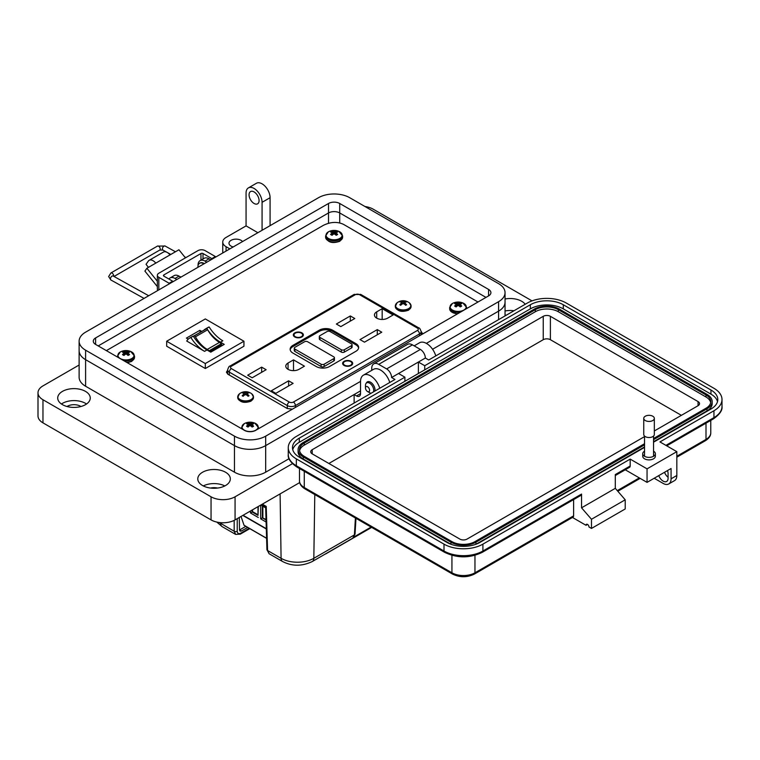 <?xml version="1.0" encoding="UTF-8"?>
<svg xmlns="http://www.w3.org/2000/svg" width="760" height="760" viewBox="0 0 760 760"><rect width="100%" height="100%" fill="white"/><g stroke="black" fill="none" stroke-linecap="round" stroke-linejoin="round"><path stroke-width="1.14" d="M157.358 286.615L144.894 271.101L146.889 268.261L155.791 263.122A7.742 4.474 -120 0 0 149.178 260.309A7.742 4.474 -120 0 0 148.305 261.117L146.043 264.337L148.466 267.349M185.43 257.858L178.923 249.764L170.022 254.904A7.742 4.474 -120 0 0 163.409 252.092L149.178 260.309M151.772 265.43A2.08 1.206 60 0 1 152.009 265.212A2.08 1.206 60 0 1 152.332 265.116L151.762 265.449M157.358 281.276L146.889 268.261M200.963 260.129L200.963 253.517L163.846 274.94A1.434 0.827 0 0 0 163.428 275.528A1.434 0.827 0 0 0 163.846 276.117L172.672 281.209A8.493 4.902 -120 0 1 173.242 281.57M215.945 256.918A8.493 4.902 -120 0 0 215.374 256.548L205.095 250.619A5.035 2.907 0 0 0 197.98 250.619L158.831 273.22A5.035 2.907 0 0 0 157.358 275.272L157.358 289.132A5.035 2.907 0 0 0 157.89 290.434M157.358 275.272A5.035 2.907 0 0 0 158.831 277.324L169.109 283.262L172.672 281.209M200.963 253.517A1.434 0.827 180 0 1 202.996 253.517L211.812 258.609A8.493 4.902 60 0 1 212.382 258.97M169.68 283.623A8.493 4.902 -120 0 0 169.109 283.262M426.36 343.377L498.589 301.673A22.069 12.739 0 0 0 505.048 292.666A22.069 12.739 0 0 0 498.589 283.651L349.714 197.704A22.069 12.739 0 0 0 318.506 197.704L85.595 332.167A22.069 12.739 0 0 0 79.126 341.183A22.069 12.739 0 0 0 85.595 350.189L234.46 436.145A22.069 12.739 0 0 0 265.677 436.145L360.525 381.387M339.71 203.48L488.585 289.427A7.923 4.579 180 0 1 490.903 292.666A7.923 4.579 180 0 1 488.585 295.897L255.673 430.369A7.923 4.579 180 0 1 244.463 430.369L95.598 344.413A7.923 4.579 180 0 1 93.28 341.183A7.923 4.579 180 0 1 95.598 337.944L328.51 203.48A7.923 4.579 180 0 1 339.71 203.48L339.71 212.952L485.982 297.397L339.71 212.952A7.923 4.569 0 0 0 328.51 212.952A7.923 4.579 180 0 1 339.71 212.952A7.923 4.579 180 0 0 328.51 212.952L98.201 345.923M379.753 388.255A14.146 8.17 -120 0 0 363.451 375.136A14.146 8.17 -120 0 0 360.525 381.615L360.525 393.623A5.662 3.268 60 0 1 359.347 396.216A5.662 3.268 60 0 1 356.516 395.941L354.122 394.554L265.677 445.616A22.069 12.739 180 0 1 234.469 445.616L85.595 359.67A22.069 12.739 180 0 1 79.126 350.654A22.069 12.739 0 0 0 85.595 359.67L234.46 445.616A22.069 12.739 0 0 0 265.677 445.616L360.525 390.858M498.589 319.647L498.589 311.144A22.069 12.739 0 0 0 505.048 302.138A22.069 12.739 180 0 1 498.589 311.144L432.563 349.267L498.589 311.144L498.589 301.673M365.465 387.933A2.926 1.691 60 0 1 367.526 386.735A2.926 1.691 60 0 1 369.597 390.317A2.926 1.691 60 0 1 367.526 391.514A2.926 1.691 60 0 1 365.465 387.933L365.465 385.538A5.852 3.372 60 0 1 366.671 382.859A5.852 3.372 60 0 1 369.597 383.154A5.852 3.372 60 0 1 373.445 391.894M371.108 393.243A5.852 3.372 60 0 1 369.597 392.702L367.526 391.514L369.597 392.702M203.88 263.881A7.894 4.56 -120 0 0 199.566 263.264A7.894 4.56 -120 0 0 197.942 267.301M204.326 263.625A7.894 4.56 -120 0 0 200.013 263.007A7.894 4.56 -120 0 0 199.794 263.15M180.927 277.124A7.894 4.56 -120 0 0 179.483 276.402M506.654 314.982A9.196 5.31 0 0 0 505.048 315.485M80.93 406.514A9.196 5.31 0 0 0 80.493 406.239A9.196 5.31 0 0 0 67.041 406.514M217.541 488.062A9.196 5.31 0 0 0 210.567 488.062M254.077 191.919A7.077 4.085 -120 0 0 250.534 191.567A7.077 4.085 -120 0 0 249.451 197.239A7.077 4.085 -120 0 0 254.077 203.471A7.077 4.085 -120 0 0 257.611 203.822A7.077 4.085 -120 0 0 258.695 198.151A7.077 4.085 -120 0 0 254.077 191.919M229.862 248.881L226.062 246.686A11.314 6.536 180 0 1 222.746 242.06A11.314 6.536 180 0 1 226.062 237.443L246.069 225.891L246.069 193.078A11.324 6.536 60 0 1 248.416 187.891A11.324 6.536 60 0 1 254.077 188.451A11.324 6.536 60 0 1 262.077 202.321L262.077 230.28M270.085 225.653L270.085 197.695A11.324 6.536 -120 0 0 262.077 183.834A11.324 6.536 -120 0 0 256.415 183.274L248.416 187.891M86.526 404.006A16.273 9.396 0 0 0 85.49 403.351A16.273 9.396 0 0 0 61.446 404.006M62.481 404.662A16.273 9.396 180 0 1 57.712 398.022A16.273 9.396 180 0 1 67.763 389.338A16.273 9.396 180 0 1 85.49 391.381A16.273 9.396 180 0 1 90.26 398.022A16.273 9.396 180 0 1 80.218 406.695A16.273 9.396 180 0 1 62.481 404.662M224.817 485.934A16.273 9.396 0 0 0 203.291 485.934M202.549 485.526A16.273 9.396 180 0 1 197.78 478.885A16.273 9.396 180 0 1 207.822 470.212A16.273 9.396 180 0 1 225.559 472.245A16.273 9.396 180 0 1 230.327 478.885A16.273 9.396 180 0 1 220.276 487.568A16.273 9.396 180 0 1 202.549 485.526M242.535 241.566A7.077 4.085 0 0 0 241.062 240.331A7.077 4.085 0 0 0 233.358 239.447A7.077 4.085 0 0 0 228.988 243.219A7.077 4.085 0 0 0 231.059 246.107A7.077 4.085 0 0 0 233.196 246.952M513.988 310.755A16.273 9.396 0 0 0 505.048 310.973M505.048 299.003A16.273 9.396 180 0 1 521.702 301.273A16.273 9.396 180 0 1 525.198 304.285M366.31 383.135A6.365 3.676 60 0 1 367.346 381.881A6.365 3.676 60 0 1 370.528 382.195A6.365 3.676 60 0 1 374.927 391.039M292.429 463.676L235.068 496.793A16.977 9.804 180 0 1 211.052 496.793L42.968 399.75A16.977 9.804 180 0 1 38 392.825L38 415.929A16.977 9.804 0 0 0 42.968 422.854L211.052 519.897A16.977 9.804 0 0 0 235.068 519.897L299.697 482.581M38 392.825A16.977 9.804 180 0 1 42.968 385.89L79.126 365.019M364.999 206.53A16.977 9.804 180 0 1 373.131 209.142L532.019 300.874M289.066 458.688L265.677 472.188A22.069 12.739 180 0 1 234.469 472.188L85.595 386.241A22.069 12.739 180 0 1 79.126 377.226L79.126 341.183M176.833 279.49L175.028 278.454L179.037 276.137L180.842 277.181M206.853 262.162L205.048 261.126L209.048 258.808L210.852 259.853M246.069 225.891L257.877 232.702M435.793 355.898A14.146 8.17 -120 0 0 419.491 342.788L414.171 345.857M354.122 394.554L354.122 403.056M389.766 382.47A14.146 8.17 -120 0 0 373.464 369.36L363.451 375.136M198.056 265.63A9.909 5.719 60 0 1 200.089 260.632L204.098 258.324A9.909 5.719 60 0 1 209.048 258.808M200.089 260.632A9.909 5.719 60 0 1 205.048 261.126M168.929 279.043A9.909 5.719 60 0 1 170.078 277.96L174.078 275.652A9.909 5.719 60 0 1 179.037 276.137M170.078 277.96A9.909 5.719 60 0 1 175.028 278.454M644.537 451.164A6.317 3.648 0 0 0 642.722 453.729A6.317 3.648 0 0 0 646.617 457.092A6.317 3.648 0 0 0 653.505 456.304A6.317 3.648 0 0 0 655.357 453.729A6.317 3.648 0 0 0 653.543 451.164M655.357 453.729L655.357 456.247A6.317 3.648 180 0 1 653.505 458.822A6.317 3.648 180 0 1 646.617 459.619A6.317 3.648 180 0 1 642.722 456.247L642.722 453.729M587.508 524.428L586.017 525.293L572.451 517.456M452.523 574.075A2.803 1.624 -60 0 1 451.934 572.793L304.266 487.531A2.803 1.624 -60 0 0 304.845 488.813L452.523 574.075C459.809 577.6 467.096 577.6 474.382 574.075L573.031 517.123A2.803 1.624 -120 0 0 573.61 515.841L573.61 499.595M444.581 552.302A2.803 1.624 -60 0 1 444.001 551.019L296.324 465.756A2.803 1.624 -60 0 0 296.903 467.039L444.581 552.302C457.159 558.343 469.737 558.343 482.324 552.302L580.972 495.349A2.803 1.624 -120 0 0 581.552 494.067L581.552 507.813L591.48 519.27L591.48 528.438L588.99 527.012A2.109 1.216 -120 0 0 588.078 524.894A2.109 1.216 -120 0 0 586.454 524.324A2.109 1.216 -120 0 0 586.017 525.293M625.242 469.784L647.054 482.372L647.054 468.853L630.183 459.106L630.183 465.984L615.296 474.582L615.296 488.338L625.214 499.795L625.214 508.962L591.48 528.438M371.744 370.348L371.744 368.353A9.823 5.671 -120 0 1 373.787 363.85A9.823 5.671 -120 0 1 378.698 364.344L386.631 368.923A7.02 4.047 -120 0 1 391.599 377.52L394.972 379.468L296.324 436.42A27.512 15.884 0 0 0 288.268 447.649A27.512 15.884 0 0 0 296.324 458.878L444.001 544.141L444.001 551.019A27.512 15.884 180 0 0 482.904 551.019L581.552 494.067M625.214 499.795L591.48 519.27M615.296 488.338L581.552 507.813M630.183 459.106L482.904 544.141A27.512 15.884 180 0 1 444.001 544.141M647.054 468.853L676.827 451.659L659.956 441.921L713.944 410.751A27.512 15.884 0 0 0 722 399.522A27.512 15.884 0 0 0 713.944 388.293L566.267 303.031A27.512 15.884 0 0 0 527.364 303.031L428.716 359.983L425.344 358.036A7.02 4.047 -120 0 0 420.375 349.438L412.442 344.859A9.823 5.671 -120 0 0 407.531 344.375L373.787 363.85M418.389 373.512L418.389 362.045L425.344 358.036M391.599 377.52L418.389 362.045L424.745 365.712L530.337 304.75A23.294 13.452 180 0 1 563.293 304.75L710.961 390.013A23.294 13.452 180 0 1 717.792 399.522A23.294 13.452 180 0 1 710.961 409.032L653.543 442.187M630.183 465.984A2.803 1.624 60 0 1 629.603 467.276L615.296 475.532M644.537 447.383L479.921 542.422A23.294 13.452 180 0 1 446.975 542.422L299.298 457.159A23.294 13.452 180 0 1 292.476 447.649A23.294 13.452 180 0 1 299.298 438.14L404.899 377.178L398.544 373.512M647.054 482.372L671.07 468.512L671.07 478.819A11.229 6.479 60 0 1 668.743 483.958A11.229 6.479 60 0 1 663.128 483.408L654.198 478.249M658.768 475.608A7.02 4.047 -120 0 0 666.634 481.46A7.02 4.047 -120 0 0 668.087 478.249L668.087 473.66A7.02 4.047 -120 0 0 667.489 470.573M664.525 472.283A7.02 4.047 -120 0 0 668.087 477.261M676.827 451.659L676.827 475.494A11.229 6.479 60 0 1 674.5 480.643L668.743 483.958M292.752 449.711A23.294 13.452 180 0 1 299.298 442.263L404.899 381.301L404.899 377.178M424.745 365.712L424.745 369.844L530.337 308.873A23.294 13.452 180 0 1 563.293 308.873L710.961 394.136A23.294 13.452 180 0 1 717.516 401.584M424.745 369.844L404.899 381.301M644.537 444.866L475.959 542.193A17.689 10.213 180 0 1 450.946 542.193L450.946 544.255A17.689 10.213 180 0 1 450.946 544.255L303.269 458.992A17.689 10.213 180 0 1 298.091 451.772L298.091 449.711A17.689 10.213 180 0 1 303.269 442.491L534.308 309.101A17.689 10.213 180 0 1 559.322 309.101L707 394.364A17.689 10.213 180 0 1 712.177 401.584A17.689 10.213 180 0 1 707 408.804L653.543 439.669M712.177 401.584L712.177 403.645A17.689 10.213 180 0 1 707 410.865L653.543 441.731M644.537 446.927L475.959 544.255A17.689 10.213 180 0 1 475.931 544.264L475.959 542.193M450.946 542.193L303.269 456.931A17.689 10.213 180 0 1 298.091 449.711M644.537 443.716L474.962 541.623A16.283 9.396 180 0 1 451.934 541.623L304.266 456.361A16.283 9.396 180 0 1 299.497 449.711A16.283 9.396 180 0 1 304.266 443.07L535.306 309.681A16.283 9.396 180 0 1 558.325 309.681L706.002 394.934A16.283 9.396 180 0 1 710.771 401.584A16.283 9.396 180 0 1 706.002 408.234L653.543 438.52M299.592 450.747A16.283 9.396 180 0 1 304.266 445.132L535.306 311.742A16.283 9.396 180 0 1 558.325 311.742L706.002 396.995A16.283 9.396 180 0 1 710.676 402.619M644.537 436.61L467.02 539.096A5.054 2.916 180 0 1 459.876 539.096L312.198 453.844A5.054 2.916 180 0 1 310.726 451.772A5.054 2.916 180 0 1 312.198 449.711L543.239 316.322A5.054 2.916 180 0 1 550.392 316.322L698.06 401.584A5.054 2.916 180 0 1 699.542 403.645A5.054 2.916 180 0 1 698.06 405.707L654.332 430.958M328.871 463.467L543.239 339.701A5.054 2.916 180 0 1 550.392 339.701L681.387 415.34M654.332 418.38L654.332 434.463A5.292 3.049 180 0 1 652.774 436.63A5.292 3.049 180 0 1 647.017 437.285A5.292 3.049 180 0 1 643.748 434.463L643.748 418.38A5.292 3.049 180 0 1 645.297 416.224A5.292 3.049 180 0 1 651.063 415.558A5.292 3.049 180 0 1 654.332 418.38A5.292 3.049 180 0 1 652.774 420.546A5.292 3.049 180 0 1 647.017 421.202A5.292 3.049 180 0 1 643.748 418.38M485.972 297.397L339.71 212.952L339.71 222.927M422.113 334.267L422.37 333.327L421.144 331.426M227.648 370.187L226.423 372.172L227.839 374.195L287.251 408.5L292.381 409.174M477.992 302.014L343.444 224.333C337.231 221.483 330.524 221.834 323.323 225.378L106.362 350.635M252.7 509.713L252.197 512.003L258.001 515.356L258.001 506.654M252.197 510.007L252.197 512.003L250.496 512.99L250.496 510.986M244.406 525.436A0.845 0.494 -60 0 1 244.017 525.217L266.589 538.251M241.034 516.448L244.017 525.217M258.001 514.776L252.7 511.717M258.305 506.483L258.001 515.356M258.305 517.494L250.496 512.99M266.019 519.403L262.371 517.873L266.038 519.992M262.865 506.264L262.865 517.589M265.667 507.88L262.371 505.97L262.371 517.873L260.67 518.852L260.67 505.115M266.095 521.996L260.67 518.852M261.012 504.916L262.371 505.97M261.079 504.877L265.658 507.528M262.323 504.156L266.238 506.417L267.567 550.515L281.086 558.315C285.665 560.88 291.118 562.181 297.454 562.229C303.81 562.181 309.263 560.87 313.823 558.315L354.407 534.888L355.414 518.016M219.212 522.51L234.184 531.25L234.184 520.372M270.76 499.292L270.284 499.558M239.495 530.005L241.49 530.993L247.665 527.431M245.822 526.366L239.647 529.929M241.49 530.993L240.065 531.145L239.495 529.919L239.305 517.456M220.666 522.671L220.675 523.44A7.191 4.151 120 0 0 222.157 526.633L235.638 534.413L234.184 531.25A2.156 1.292 0 0 0 237.234 531.25C237.452 533.52 238.621 534.166 240.739 533.197L249.194 528.314M314.792 494.56L313.823 558.315A7.191 4.151 -120 0 1 312.331 561.507L352.792 538.146L354.407 534.888A2.156 1.197 -176.6 0 0 355.034 534.1L355.974 518.339M267.567 550.515L269.097 553.726L266.931 549.67A2.156 1.244 -1.7 0 0 267.567 550.515M295.288 333.165A4.313 2.489 180 0 1 299.991 332.623A4.313 2.489 180 0 1 302.66 334.923A4.313 2.489 180 0 1 301.397 336.68A4.313 2.489 180 0 1 296.695 337.221A4.313 2.489 180 0 1 294.025 334.923A4.313 2.489 180 0 1 295.288 333.165M351.215 365.446A5.035 2.907 180 0 1 344.099 365.446A5.035 2.907 180 0 1 344.099 361.332A5.035 2.907 180 0 1 351.215 361.332A5.035 2.907 180 0 1 351.215 365.446L351.215 365.446M344.223 365.522A4.674 2.698 180 0 1 342.978 363.688A4.674 2.698 180 0 1 344.346 361.779A4.674 2.698 180 0 1 344.479 361.703M301.901 336.974A5.035 2.907 180 0 1 294.785 336.974A5.035 2.907 180 0 1 294.785 332.87A5.035 2.907 180 0 1 301.901 332.87A5.035 2.907 180 0 1 301.901 336.974L301.901 336.974M294.918 337.05A4.674 2.698 180 0 1 293.673 335.217A4.674 2.698 180 0 1 295.041 333.308A4.674 2.698 180 0 1 295.174 333.231M343.33 364.714A4.674 2.698 180 0 1 343.339 364.705L343.339 363.394A4.313 2.489 180 0 1 344.603 361.627A4.313 2.489 180 0 1 349.305 361.095A4.313 2.489 180 0 1 351.966 363.394A4.313 2.489 180 0 1 350.702 365.151A4.313 2.489 180 0 1 345.999 365.693A4.313 2.489 180 0 1 343.339 363.394M294.025 336.243A4.674 2.698 180 0 1 294.025 336.233L294.025 334.923M382.175 308.683L393.101 314.991L387.638 318.145A7.733 4.465 180 0 1 379.221 319.115A7.733 4.465 180 0 1 374.442 314.991A7.733 4.465 180 0 1 376.713 311.837L382.175 308.683L382.175 319.456M350.322 315.951L354.797 318.526L340.812 326.601L336.347 324.016L350.322 315.951L350.322 321.109M377.292 329.612L381.767 332.196L364.477 342.171L360.012 339.587L377.292 329.612L377.292 334.77M288.049 363.023L293.512 359.869L304.447 366.177L298.974 369.331A7.733 4.465 180 0 1 290.558 370.3A7.733 4.465 180 0 1 285.788 366.177A7.733 4.465 180 0 1 288.049 363.023L288.049 369.331M261.659 367.137L266.133 369.721L252.159 377.786L247.684 375.202L261.659 367.137L261.659 372.305M288.629 380.798L293.103 383.382L275.823 393.357L271.349 390.773L288.629 380.798L288.629 385.966M292.875 353.048A9.348 5.396 180 0 1 290.139 349.229A9.348 5.396 180 0 1 292.875 345.41L319.314 330.153A9.348 5.396 180 0 1 332.528 330.153L355.917 343.653A9.348 5.396 180 0 1 358.653 347.472A9.348 5.396 180 0 1 355.917 351.281L329.479 366.548A9.348 5.396 180 0 1 316.264 366.548L292.875 353.048M293.512 370.642L293.512 359.869M350.825 361.703A4.674 2.698 180 0 1 352.327 363.688A4.674 2.698 180 0 1 351.082 365.522M290.197 349.819A9.348 5.396 180 0 1 292.875 346.588L319.314 331.322A9.348 5.396 180 0 1 332.528 331.322L355.917 344.831A9.348 5.396 180 0 1 358.596 348.051M301.511 333.231A4.674 2.698 180 0 1 303.012 335.217A4.674 2.698 180 0 1 301.767 337.05M351.966 364.705A4.674 2.698 180 0 1 351.975 364.714L351.966 363.394M334.428 357.741L334.428 360.088A2.156 1.244 180 0 1 333.801 360.971L324.14 366.548A2.156 1.244 180 0 1 321.091 366.548L294.909 351.433A2.156 1.244 180 0 1 294.281 350.55L294.281 348.203A2.156 1.244 180 0 1 294.909 347.32L304.57 341.743A2.156 1.244 180 0 1 307.619 341.743L333.801 356.858A2.156 1.244 180 0 1 334.428 357.741A2.156 1.244 180 0 1 333.801 358.625L324.14 364.202A2.156 1.244 180 0 1 321.091 364.202L294.909 349.087A2.156 1.244 180 0 1 294.281 348.203M352.099 344.755L352.099 347.101A2.156 1.244 180 0 1 351.471 347.985L344.346 352.089A2.156 1.244 180 0 1 341.297 352.089L319.95 339.767A2.156 1.244 180 0 1 319.314 338.884L319.314 336.537A2.156 1.244 180 0 1 319.95 335.654L327.066 331.55A2.156 1.244 180 0 1 330.115 331.55L351.471 343.872A2.156 1.244 180 0 1 352.099 344.755A2.156 1.244 180 0 1 351.471 345.638L344.346 349.742A2.156 1.244 180 0 1 341.297 349.742L319.95 337.421A2.156 1.244 180 0 1 319.314 336.537M302.66 336.233A4.674 2.698 180 0 1 302.66 336.243L302.66 334.923M242.63 392.587A9.984 7.875 84.9 0 0 242.184 392.873A10.023 5.149 55.1 0 1 243.428 393.129A10.013 2.508 71.6 0 1 243.894 393.67A10.013 3.715 98.3 0 0 243.428 394.469A10.023 6.356 114.5 0 0 242.184 395.76A9.984 2.109 38.8 0 1 243.105 396.283A10.023 5.149 -55.1 0 1 244.444 395.058A10.013 6.906 -31.7 0 1 245.603 394.659A10.013 6.906 31.7 0 1 246.762 395.058A10.023 5.149 55.1 0 1 248.102 396.283A9.984 2.109 -38.8 0 1 248.567 396.007A9.984 2.109 -38.8 0 1 249.014 395.76A10.023 6.356 -114.5 0 0 247.769 394.469A10.013 3.715 -98.3 0 0 247.304 393.67A10.013 2.508 -71.6 0 1 247.769 393.129A10.023 5.149 -55.1 0 1 249.014 392.873A9.984 7.875 -84.9 0 0 248.102 392.34A10.023 6.356 114.5 0 0 246.762 392.549A10.013 8.113 139.5 0 0 245.603 392.683A10.013 8.113 -139.5 0 0 244.444 392.549A10.023 6.356 -114.5 0 0 243.105 392.34A9.984 7.875 84.9 0 0 242.63 392.587M253.108 395.533A7.875 4.541 180 0 1 253.469 396.901L251.778 393.841A7.676 4.436 180 0 1 251.028 399.608A7.676 4.436 180 0 1 240.587 399.836A7.676 4.436 180 0 1 239.419 393.841L239.419 393.841A7.676 4.436 180 0 1 240.169 393.338M247.865 393.101L248.102 392.34M247.076 395.323L247.304 393.67M247.627 395.827L247.769 394.469M243.333 393.101L243.105 392.34M244.255 395.209L244.444 392.549M245.603 394.659L245.603 392.683M246.943 395.209L246.762 392.549M243.57 395.827L243.428 394.469M244.122 395.323L243.894 393.67M400.226 301.596A9.984 7.875 84.9 0 0 399.779 301.881A10.023 5.149 55.1 0 1 401.023 302.147A10.013 2.508 71.6 0 1 401.479 302.68A10.013 3.715 98.3 0 0 401.023 303.487A10.023 6.356 114.5 0 0 399.779 304.769A9.984 2.109 38.8 0 1 400.691 305.301A10.023 5.149 -55.1 0 1 402.03 304.066A10.013 6.906 -31.7 0 1 403.19 303.667A10.013 6.906 31.7 0 1 404.349 304.066A10.023 5.149 55.1 0 1 405.688 305.301A9.984 2.109 -38.8 0 1 406.163 305.026A9.984 2.109 -38.8 0 1 406.609 304.769A10.023 6.356 -114.5 0 0 405.365 303.487A10.013 3.715 -98.3 0 0 404.899 302.68A10.013 2.508 -71.6 0 1 405.365 302.147A10.023 5.149 -55.1 0 1 406.609 301.881A9.984 7.875 -84.9 0 0 405.688 301.359A10.023 6.356 114.5 0 0 404.349 301.558A10.013 8.113 139.5 0 0 403.19 301.691A10.013 8.113 -139.5 0 0 402.03 301.558A10.023 6.356 -114.5 0 0 400.691 301.359A9.984 7.875 84.9 0 0 400.226 301.596M410.695 304.541A7.875 4.541 180 0 1 411.065 305.919L409.374 302.851A7.676 4.436 180 0 1 408.623 308.617A7.676 4.436 180 0 1 398.183 308.845A7.676 4.436 180 0 1 397.014 302.851L397.014 302.851A7.676 4.436 180 0 1 397.765 302.347M405.46 302.109L405.688 301.359M404.671 304.332L404.899 302.68M405.222 304.836L405.365 303.487M400.928 302.109L400.691 301.359M401.85 304.219L402.03 301.558M403.19 303.667L403.19 301.691M404.538 304.219L404.349 301.558M401.166 304.836L401.023 303.487M401.717 304.332L401.479 302.68M194.702 336.053A1.415 0.817 -120 0 0 194.047 335.958L206.255 328.909A1.415 0.817 60 0 1 206.91 329.004A1.415 0.817 60 0 1 207.632 329.764L195.424 336.813A1.415 0.817 -120 0 0 194.702 336.053M189.725 338.048A23.322 13.461 60 0 1 190.855 337.506A29.479 17.014 -120 0 0 204.564 351.348L186.732 341.05A23.322 13.461 60 0 1 189.725 338.048L192.128 336.661A23.322 13.461 60 0 1 193.258 336.119A29.479 17.014 -120 0 0 206.967 349.961L210.776 352.165L224.248 344.385L220.438 342.19A29.479 17.014 60 0 1 206.73 328.339A23.322 13.461 -120 0 0 205.599 328.88A23.322 13.461 -120 0 0 203.908 330.182M201.78 331.417L199.88 330.324L186.409 338.095L188.243 339.15M166.687 341.231L205.314 318.934L243.941 341.231L205.314 363.536L166.687 341.231L166.687 346.218L205.314 368.524L243.941 346.218L243.941 341.231M210.596 352.06L221.654 345.676L221.654 344.698A1.492 0.864 60 0 0 221.179 343.834A5.149 2.973 60 0 0 219.488 342.37L207.28 349.419A5.149 2.973 60 0 1 208.971 350.882A1.492 0.864 60 0 1 209.247 351.281M207.214 349.381A23.256 13.424 60 0 1 195.424 336.813M206.255 328.909A25.479 14.706 -120 0 0 205.314 329.374L193.363 336.281A25.479 14.706 60 0 1 194.047 335.958M219.421 342.332A23.256 13.424 60 0 1 207.632 329.764M221.654 344.698L209.75 351.576M221.654 344.945L222.471 345.41M199.88 330.324L200.279 332.281M205.314 363.536L205.314 368.524M190.855 337.506L193.258 336.119M220.438 342.19L222.832 340.803A29.479 17.014 60 0 1 209.133 326.952L206.73 328.339M209.133 326.952A23.322 13.461 -120 0 0 207.993 327.493L205.599 328.88M455.297 303.192A4.056 2.347 -0 0 0 454.641 303.696A12.312 6.46 55.8 0 1 455.886 304.076A12.283 3.211 72.4 0 1 456.171 304.427A12.283 4.446 99.2 0 0 455.886 304.893A12.312 7.704 115.5 0 0 454.641 306.014A4.056 2.347 0 0 0 455.297 306.508A4.056 2.347 0 0 0 456.161 306.888A12.312 6.46 -55.8 0 1 457.453 305.805A12.283 8.617 -32.3 0 1 458.166 305.577A12.283 8.617 32.3 0 1 458.878 305.805A12.312 6.46 55.8 0 1 460.18 306.888A4.056 2.347 0 0 0 461.044 306.508A4.056 2.347 0 0 0 461.7 306.014A12.312 7.704 -115.5 0 0 460.455 304.893A12.283 4.446 -99.2 0 0 460.17 304.427A12.283 3.211 -72.4 0 1 460.455 304.076A12.312 6.46 -55.8 0 1 461.7 303.696A4.056 2.347 0 0 0 460.18 302.822A12.312 7.704 115.5 0 0 458.878 303.164A12.283 9.851 140.4 0 0 458.166 303.269A12.283 9.851 -140.4 0 0 457.453 303.164A12.312 7.704 -115.5 0 0 456.161 302.822A4.056 2.347 -0 0 0 455.297 303.192M452.466 303.459A8.066 4.655 -0 0 0 452.466 310.051A8.066 4.655 -0 0 0 463.875 310.051A8.066 4.655 -0 0 0 462.849 302.955L462.849 302.955A12.312 12.312 0 0 0 453.492 302.955L453.492 302.955A8.066 4.655 -0 0 0 452.466 303.459M456.057 306.859L455.886 304.893M456.427 306.641L456.171 304.427M456.608 306.489L456.161 302.822M457.301 305.928L457.453 303.164M458.166 305.577L458.166 303.269M459.04 305.928L458.878 303.164M459.733 306.489L460.18 302.822M459.904 306.641L460.17 304.427M460.284 306.859L460.455 304.893M247.199 423.339A4.056 2.347 -0 0 0 246.544 423.833A12.312 6.46 55.8 0 1 247.788 424.213A12.283 3.211 72.4 0 1 248.073 424.565A12.283 4.446 99.2 0 0 247.788 425.04A12.312 7.704 115.5 0 0 246.544 426.16A4.056 2.347 0 0 0 247.199 426.654A4.056 2.347 0 0 0 248.064 427.034A12.312 6.46 -55.8 0 1 249.356 425.942A12.283 8.617 -32.3 0 1 250.069 425.724A12.283 8.617 32.3 0 1 250.781 425.942A12.312 6.46 55.8 0 1 252.083 427.034A4.056 2.347 0 0 0 252.947 426.654A4.056 2.347 0 0 0 253.602 426.16A12.312 7.704 -115.5 0 0 252.358 425.04A12.283 4.446 -99.2 0 0 252.073 424.565A12.283 3.211 -72.4 0 1 252.358 424.213A12.312 6.46 -55.8 0 1 253.602 423.833A4.056 2.347 0 0 0 252.083 422.959A12.312 7.704 115.5 0 0 250.781 423.31A12.283 9.851 140.4 0 0 250.069 423.415A12.283 9.851 -140.4 0 0 249.356 423.31A12.312 7.704 -115.5 0 0 248.064 422.959A4.056 2.347 -0 0 0 247.199 423.339M244.369 423.605A8.066 4.655 -0 0 0 244.369 430.188A8.066 4.655 -0 0 0 255.778 430.188A8.066 4.655 -0 0 0 254.752 423.101L254.752 423.101A12.312 12.312 0 0 0 245.394 423.101L245.394 423.101A8.066 4.655 -0 0 0 244.369 423.605M247.959 426.997L247.788 425.04M248.33 426.787L248.073 424.565M248.51 426.635L248.064 422.959M249.204 426.065L249.356 423.31M250.069 425.724L250.069 423.415M250.942 426.065L250.781 423.31M251.636 426.635L252.083 422.959M251.807 426.787L252.073 424.565M252.187 426.997L252.358 425.04M331.236 231.572A4.056 2.347 -0 0 0 330.581 232.066A12.312 6.46 55.8 0 1 331.825 232.446A12.283 3.211 72.4 0 1 332.12 232.798A12.283 4.446 99.2 0 0 331.825 233.273A12.312 7.704 115.5 0 0 330.581 234.393A4.056 2.347 0 0 0 331.236 234.887A4.056 2.347 0 0 0 332.101 235.267A12.312 6.46 -55.8 0 1 333.402 234.175A12.283 8.617 -32.3 0 1 334.115 233.957A12.283 8.617 32.3 0 1 334.827 234.175A12.312 6.46 55.8 0 1 336.119 235.267A4.056 2.347 0 0 0 336.984 234.887A4.056 2.347 0 0 0 337.639 234.393A12.312 7.704 -115.5 0 0 336.395 233.273A12.283 4.446 -99.2 0 0 336.11 232.798A12.283 3.211 -72.4 0 1 336.395 232.446A12.312 6.46 -55.8 0 1 337.639 232.066A4.056 2.347 0 0 0 336.119 231.192A12.312 7.704 115.5 0 0 334.827 231.543A12.283 9.851 140.4 0 0 334.115 231.648A12.283 9.851 -140.4 0 0 333.402 231.543A12.312 7.704 -115.5 0 0 332.101 231.192A4.056 2.347 -0 0 0 331.236 231.572M328.405 231.838A8.066 4.655 -0 0 0 328.405 238.421A8.066 4.655 -0 0 0 339.815 238.421A8.066 4.655 -0 0 0 338.789 231.334L338.789 231.334A12.312 12.312 0 0 0 329.431 231.334L329.431 231.334A8.066 4.655 -0 0 0 328.405 231.838M331.997 235.23L331.825 233.273M332.376 235.02L332.12 232.798M332.557 234.868L332.101 231.192M333.241 234.298L333.402 231.543M334.115 233.957L334.115 231.648M334.979 234.298L334.827 231.543M335.673 234.868L336.119 231.192M335.853 235.02L336.11 232.798M336.224 235.23L336.395 233.273M123.139 351.719A4.056 2.347 -0 0 0 122.484 352.212A12.312 6.46 55.8 0 1 123.728 352.592A12.283 3.211 72.4 0 1 124.023 352.944A12.283 4.446 99.2 0 0 123.728 353.419A12.312 7.704 115.5 0 0 122.484 354.54A4.056 2.347 0 0 0 123.139 355.034A4.056 2.347 0 0 0 124.003 355.414A12.312 6.46 -55.8 0 1 125.305 354.322A12.283 8.617 -32.3 0 1 126.017 354.094A12.283 8.617 32.3 0 1 126.73 354.322A12.312 6.46 55.8 0 1 128.022 355.414A4.056 2.347 0 0 0 128.886 355.034A4.056 2.347 0 0 0 129.542 354.54A12.312 7.704 -115.5 0 0 128.298 353.419A12.283 4.446 -99.2 0 0 128.012 352.944A12.283 3.211 -72.4 0 1 128.298 352.592A12.312 6.46 -55.8 0 1 129.542 352.212A4.056 2.347 0 0 0 128.022 351.338A12.312 7.704 115.5 0 0 126.73 351.68A12.283 9.851 140.4 0 0 126.017 351.794A12.283 9.851 -140.4 0 0 125.305 351.68A12.312 7.704 -115.5 0 0 124.003 351.338A4.056 2.347 -0 0 0 123.139 351.719M120.308 351.975A8.066 4.655 -0 0 0 120.308 358.568A8.066 4.655 -0 0 0 131.718 358.568A8.066 4.655 -0 0 0 130.691 351.471L130.691 351.471A12.312 12.312 0 0 0 121.334 351.471L121.334 351.471A8.066 4.655 -0 0 0 120.308 351.975M123.899 355.376L123.728 353.419M124.279 355.167L124.023 352.944M124.459 355.005L124.003 351.338M125.143 354.445L125.305 351.68M126.017 354.094L126.017 351.794M126.882 354.445L126.73 351.68M127.575 355.005L128.022 351.338M127.756 355.167L128.012 352.944M128.126 355.376L128.298 353.419M163.846 274.94L163.846 276.117M170.022 254.904L155.791 263.122M211.812 258.609L215.374 256.548M202.996 258.96L202.996 253.517M158.831 289.892L158.831 277.324M234.46 436.145L234.469 472.188M265.677 472.188L265.677 436.145M85.595 350.189L85.595 386.241M488.585 289.427L488.585 295.897M328.51 203.48L328.51 223.278M95.598 337.944L95.598 344.413M42.968 422.854L42.968 399.75M226.062 246.686L226.062 251.076M235.068 496.793L235.068 519.897M211.052 496.793L211.052 519.897M356.516 395.941L360.525 393.632M262.077 202.321L270.085 197.695M175.456 251.769L165.119 246.022A2.299 1.349 119 0 0 163.97 246.135A2.299 1.349 119 0 0 162.383 248.966A2.299 1.349 119 0 0 162.887 250.04L159.743 250.078L114.01 276.478M165.119 246.022L157.443 246.097A2.299 1.33 60 0 1 159.201 246.705A2.299 1.33 60 0 1 160.218 248.995A2.299 1.33 60 0 1 160.218 249.023A2.299 1.33 60 0 1 159.743 250.078M157.443 246.097L110.912 272.963A2.299 1.33 60 0 1 112.67 273.562A2.299 1.33 60 0 1 113.686 275.851A2.299 1.33 60 0 1 113.686 275.889A2.299 1.33 60 0 1 113.648 276.269M110.912 272.963L108.642 276.555L110.941 280.022A2.299 1.349 -61 0 1 110.438 278.958A2.299 1.349 -61 0 1 112.024 276.127A2.299 1.349 -61 0 1 113.173 276.013L148.694 295.735M304.266 471.295L304.266 487.531A16.283 9.396 180 0 1 299.497 480.88L299.497 468.54M474.382 574.075A2.803 1.624 -120 0 0 474.962 572.793A16.283 9.396 180 0 1 451.934 572.793L451.934 555.332M573.61 515.841L474.962 572.793L474.962 555.332M676.827 457.197L705.422 440.686A2.803 1.624 -120 0 0 706.002 439.403L676.827 456.247M639.312 477.907L617.281 490.627M705.422 440.686C709.051 438.377 710.837 435.727 710.771 432.753A16.283 9.396 180 0 1 706.002 439.403L706.002 423.159M482.904 544.141L482.904 551.019A2.803 1.624 -120 0 1 482.324 552.302M378.698 364.344L412.442 344.859M386.631 368.923L420.375 349.438M296.324 458.878L296.324 465.756A27.512 15.884 180 0 1 288.268 454.527L288.268 447.649M671.07 478.819L676.827 475.494M299.298 438.14L299.298 442.263M710.961 390.013L710.961 394.136M563.293 304.75L563.293 308.873M530.337 304.75L530.337 308.873M713.944 410.751L713.944 417.63A27.512 15.884 0 0 0 722 406.401L722 399.522M665.912 445.36L713.944 417.63A2.803 1.624 -120 0 1 713.364 418.912C719.72 414.418 722.598 410.248 722 406.401M303.269 458.992L303.269 456.931M707 410.865L707 408.804M706.002 394.934L706.002 396.995M558.325 309.681L558.325 311.742M535.306 309.681L535.306 311.742M304.266 443.07L304.266 445.132M698.06 401.584L698.06 405.707M550.392 316.322L550.392 339.701M543.239 316.322L543.239 339.701M312.198 449.711L312.198 453.844M243.067 515.28L266.304 528.694M325.185 554.087A2.156 2.156 0 0 0 325.859 553.841A2.156 1.244 -120 0 0 326.144 553.536M354.169 536.855L371.108 527.069M237.234 518.643L237.234 531.25M312.331 561.507C302.024 566.418 292.106 566.418 282.568 561.507L282.568 561.507A7.191 4.151 -60 0 1 281.086 558.315L280.098 493.895M249.802 528.656L240.293 534.147A2.156 1.244 -120 0 0 240.739 533.197M419.463 335.806L419.463 333.972L295.422 405.584L295.422 407.417M421.144 334.827L421.144 331.616A5.747 3.325 180 0 1 419.463 333.972A2.878 1.662 -120 0 0 417.43 330.448L293.388 402.059A2.878 1.662 60 0 1 295.422 405.584A5.747 3.325 180 0 1 287.29 405.584L229.33 372.124L229.33 375.06M287.29 408.519L287.29 405.584A2.878 1.662 -60 0 1 289.322 402.059L231.363 368.6A2.878 1.662 120 0 0 229.33 372.124A5.747 3.325 180 0 1 227.648 369.778L227.648 374.081M421.144 331.616C420.242 328.976 419.482 327.76 418.865 327.959A2.878 1.662 120 0 0 417.43 328.101A2.878 1.662 180 0 1 417.43 330.448M417.43 328.101L359.47 294.642A2.878 1.662 -60 0 1 360.915 294.5L353.97 294.5A2.878 1.662 60 0 1 355.404 294.642L231.363 366.253A2.878 1.662 0 0 0 231.363 368.6M293.388 402.059A2.878 1.662 180 0 1 289.322 402.059M359.47 294.642A2.878 1.662 0 0 0 355.404 294.642M376.713 311.837L376.713 318.145M231.363 366.253A2.878 1.662 -120 0 0 229.928 366.111C229.311 365.911 228.551 367.127 227.648 369.778M292.875 345.41L292.875 346.588M319.314 331.322L319.314 330.153M355.917 343.653L355.917 344.831M332.528 330.153L332.528 331.322M324.14 364.202L324.14 366.548M333.801 360.971L333.801 358.625M294.909 351.433L294.909 349.087M321.091 366.548L321.091 364.202M319.95 337.421L319.95 339.767M341.297 352.089L341.297 349.742M344.346 352.089L344.346 349.742M351.471 347.985L351.471 345.638M251.778 393.841A10.032 10.032 0 0 0 239.419 393.841L237.728 397.575A7.875 4.541 180 0 0 242.582 401.774A7.875 4.541 180 0 0 251.17 400.786A7.875 4.541 180 0 0 253.469 397.575L253.469 396.901A7.875 4.541 180 0 1 251.17 400.121A7.875 4.541 180 0 1 242.582 401.099A7.875 4.541 180 0 1 237.728 396.901A7.875 4.541 180 0 1 238.098 395.533M409.374 302.851A10.032 10.032 0 0 0 397.014 302.851L395.323 306.584A7.875 4.541 180 0 0 400.178 310.783A7.875 4.541 180 0 0 408.756 309.805A7.875 4.541 180 0 0 411.065 306.584L411.065 305.919A7.875 4.541 180 0 1 408.756 309.13A7.875 4.541 180 0 1 400.178 310.118A7.875 4.541 180 0 1 395.323 305.919A7.875 4.541 180 0 1 395.684 304.541M204.564 351.348L206.967 349.961M219.488 342.37L207.28 349.419M221.179 343.834L208.971 350.882M453.492 302.955L452.418 303.477L449.683 307.505A8.493 4.902 -0 0 0 452.162 310.973A8.493 4.902 -0 0 0 460.237 312.265M456.883 314.203L449.683 308.835A8.493 4.902 -0 0 0 452.162 312.303A8.493 4.902 -0 0 0 457.691 313.738M466.402 308.702A8.493 4.902 -0 0 0 466.659 307.505L466.659 308.55M245.394 423.101L244.321 423.624L241.585 427.652A8.493 4.902 -0 0 0 241.841 428.849M258.305 428.849A8.493 4.902 -0 0 0 258.562 427.652L258.562 428.697M329.431 231.334L328.358 231.857L325.622 235.885A8.493 4.902 -0 0 0 328.111 239.352A8.493 4.902 -0 0 0 340.119 239.352A8.493 4.902 -0 0 0 342.608 235.885L342.608 237.215A8.493 4.902 -0 0 1 340.119 240.682A8.493 4.902 -0 0 1 328.111 240.682A8.493 4.902 -0 0 1 325.622 237.215C327.75 242.478 332.5 243.817 339.863 241.243L342.608 237.215M123.937 360.781A8.493 4.902 -0 0 0 132.022 359.49A8.493 4.902 -0 0 0 134.511 356.022L134.511 357.361A8.493 4.902 -0 0 1 132.022 360.829A8.493 4.902 -0 0 1 126.492 362.254M121.334 351.471L120.26 352.003L117.524 356.022A8.493 4.902 -0 0 0 117.781 357.228M505.048 315.913L505.048 292.666M368.856 381.596L366.671 382.859M222.746 242.06L222.746 252.985M170.82 254.438L167.323 252.501M167.029 252.339L162.887 250.04M110.941 280.022L144.058 298.414M185.924 257.573L184.614 256.851M304.845 488.813C301.207 486.505 299.43 483.863 299.497 480.88M617.823 491.255L640.129 478.382M710.771 432.753L710.771 420.403M296.903 467.039C290.548 462.545 287.669 458.375 288.268 454.527M666.729 445.835L713.364 418.912M644.537 456.285L644.537 436.069M653.543 456.285L653.543 436.069M242.81 515.422L266.313 528.989M244.169 525.407L266.589 538.356M325.859 553.841L371.659 527.392M222.157 526.633L216.809 522.082M282.568 561.507L269.097 553.726M355.034 534.1L352.792 538.146M266.931 549.67L265.639 506.778L261.716 504.507M240.293 534.147L235.638 534.413M418.865 327.959L360.915 294.5M229.928 366.111L353.97 294.5M237.728 397.575C239.656 402.315 244.074 403.512 250.999 401.166L253.469 397.575M395.323 306.584C397.252 311.334 401.669 312.531 408.585 310.175L411.065 306.584M449.683 307.505L449.683 308.835M466.659 307.505L462.849 302.955M241.585 427.652L241.585 428.697M258.562 427.652L254.752 423.101M325.622 235.885L325.622 237.215M342.608 235.885L338.789 231.334M134.511 357.361L131.765 361.389L127.3 362.719M117.524 356.022L117.524 357.077M134.511 356.022L130.691 351.471"/></g></svg>
